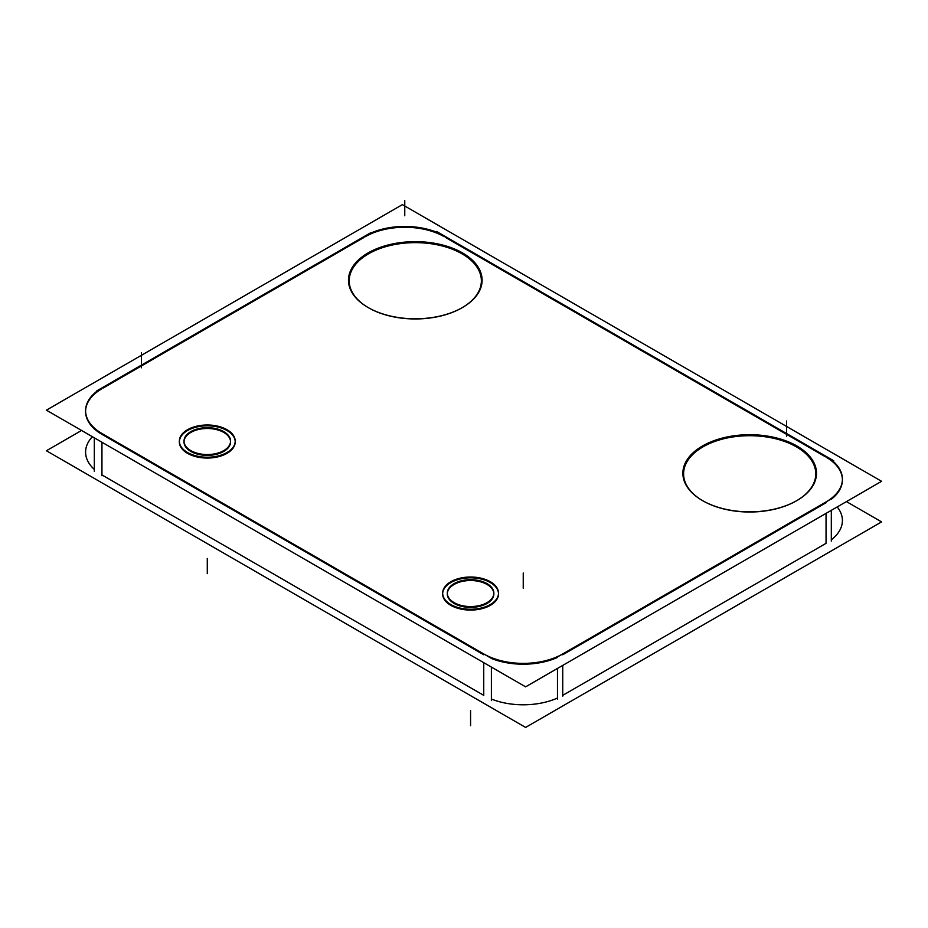 <?xml version="1.0" encoding="UTF-8"?>
<svg xmlns="http://www.w3.org/2000/svg" width="928" height="928" viewBox="0 0 928 928"><rect width="100%" height="100%" fill="white"/><g stroke="black" fill="none" stroke-linecap="round" stroke-linejoin="round"><path stroke-width="1.39" d="M842.404 521.35L842.404 520.527A55.854 32.248 180 0 1 831.314 539.818A55.854 32.248 180 0 0 837.207 506.943M92.382 436.717A55.854 32.248 180 0 0 94.32 469.429A55.854 32.248 180 0 1 85.596 452.122L85.596 452.945M101.952 442.238L101.952 474.927L483.743 695.35L101.952 474.927L101.952 442.238L101.952 475.751M557.473 698.03A55.854 32.248 180 0 1 491.388 699.039A55.854 32.248 180 0 0 557.473 698.03M562.739 665.399L562.739 695.35L826.048 543.332L562.739 695.35L562.739 665.399L562.739 696.174M842.404 479.532A55.854 32.248 0 0 0 826.048 457.144A55.854 32.248 0 0 1 831.314 499.229A55.854 32.248 0 0 0 842.404 479.938M562.739 654.762L826.048 502.744L562.739 654.762M491.388 658.451A55.854 32.248 0 0 0 557.473 657.442A55.854 32.248 0 0 1 491.388 658.451M85.596 411.127A55.854 32.248 0 0 1 101.952 388.728A55.854 32.248 0 0 0 101.952 434.339L483.743 654.762L101.952 434.339A55.854 32.248 0 0 1 85.596 411.533M364.043 237.417L103.217 388.008L364.043 237.417M444.257 236.71A55.854 32.248 0 0 0 365.261 236.71A55.854 32.248 0 0 1 444.257 236.71M824.783 456.414L445.475 237.417L824.783 456.414M462.272 307.632A66.097 38.164 0 0 0 462.028 253.82A66.097 38.164 0 0 1 462.028 307.783A66.097 38.164 0 0 1 368.555 307.783L368.555 307.783A66.097 38.164 0 0 0 462.028 307.783M462.028 253.82A66.097 38.164 0 0 0 368.683 253.738A66.097 38.164 0 0 0 368.3 307.632A66.097 38.164 0 0 1 368.683 253.738A66.097 38.164 0 0 1 462.028 253.82M447.308 593.955A23.27 13.433 0 0 0 454.128 603.455A23.27 13.433 0 0 0 479.486 606.367A23.27 13.433 0 0 0 493.858 593.955A23.27 13.433 0 0 0 487.038 584.454A23.27 13.433 0 0 0 462.005 581.462A23.27 13.433 0 0 0 447.319 593.537M184.011 441.937A23.27 13.433 0 0 0 190.82 451.437A23.27 13.433 0 0 0 216.189 454.349A23.27 13.433 0 0 0 230.55 441.937A23.27 13.433 0 0 0 223.741 432.436A23.27 13.433 0 0 0 198.708 429.444A23.27 13.433 0 0 0 184.022 441.531M796.676 500.702A66.097 38.164 0 0 0 796.421 446.878A66.097 38.164 0 0 1 796.421 500.842A66.097 38.164 0 0 1 702.948 500.842L702.948 500.842A66.097 38.164 0 0 0 796.421 500.842M796.421 446.878A66.097 38.164 0 0 0 703.076 446.809A66.097 38.164 0 0 0 702.693 500.702A66.097 38.164 0 0 1 703.076 446.809A66.097 38.164 0 0 1 796.421 446.878M442.668 593.537A27.933 16.124 180 0 1 460.23 578.979A27.933 16.124 180 0 1 490.332 582.552A27.933 16.124 180 0 1 498.51 593.955A27.933 16.124 180 0 1 481.272 608.849A27.933 16.124 180 0 1 450.834 605.358A27.933 16.124 180 0 1 442.656 593.955M179.359 441.531A27.933 16.124 180 0 1 196.922 426.961A27.933 16.124 180 0 1 227.024 430.534A27.933 16.124 180 0 1 235.202 441.937A27.933 16.124 180 0 1 217.964 456.831A27.933 16.124 180 0 1 187.526 453.34A27.933 16.124 180 0 1 179.348 441.937M846.452 501.607L881.6 521.896L525.608 727.424L46.4 450.753L81.548 430.464M824.783 502.628A55.854 32.248 0 0 0 842.404 479.115A55.854 32.248 0 0 0 824.783 455.613M557.473 668.438L557.473 699.213M557.473 656.978L831.314 498.881M831.314 510.342L831.314 541.117M482.525 653.208A55.854 32.248 0 0 0 563.957 653.208M94.32 437.83L94.32 471.343M94.32 429.107L491.388 658.346M491.388 667.07L491.388 700.582M103.217 387.208A55.854 32.248 0 0 0 85.596 410.71A55.854 32.248 0 0 0 103.217 434.223M370.527 232.847L96.686 390.943M445.475 236.617A55.854 32.248 0 0 0 364.043 236.617M833.68 460.729L436.612 231.478M402.392 204.636L881.6 481.307L525.608 686.836L46.4 410.164L402.392 204.636M371.107 309.152A66.804 38.57 180 0 1 368.045 307.493A66.804 38.57 180 0 1 369.553 252.103A66.804 38.57 180 0 1 465.404 254.713M459.476 251.279A66.804 38.57 180 0 1 462.527 307.493A66.804 38.57 180 0 1 368.045 307.493A66.804 38.57 180 0 1 365.18 305.73M455.196 603.212A23.27 13.433 180 0 1 447.308 593.131A23.27 13.433 180 0 1 462.353 580.557A23.27 13.433 180 0 1 488.035 584.246M485.97 583.051A23.27 13.433 180 0 1 493.858 593.131A23.27 13.433 180 0 1 478.813 605.694A23.27 13.433 180 0 1 453.131 602.017M191.887 451.194A23.27 13.433 180 0 1 184.011 441.113A23.27 13.433 180 0 1 199.056 428.539A23.27 13.433 180 0 1 224.738 432.228M222.674 431.033A23.27 13.433 180 0 1 230.55 441.113A23.27 13.433 180 0 1 215.505 453.688A23.27 13.433 180 0 1 189.822 449.999M705.5 502.21A66.804 38.57 180 0 1 702.438 500.552A66.804 38.57 180 0 1 703.946 445.162A66.804 38.57 180 0 1 799.797 447.772M793.869 444.35A66.804 38.57 180 0 1 796.932 500.552A66.804 38.57 180 0 1 702.438 500.552A66.804 38.57 180 0 1 699.573 498.788M452.11 605.23A27.933 16.124 180 0 1 442.656 593.131A27.933 16.124 180 0 1 460.706 578.051A27.933 16.124 180 0 1 491.527 582.471M489.056 581.032A27.933 16.124 180 0 1 498.51 593.131A27.933 16.124 180 0 1 480.449 608.211A27.933 16.124 180 0 1 449.639 603.792M188.813 453.212A27.933 16.124 180 0 1 179.348 441.113A27.933 16.124 180 0 1 197.409 426.033A27.933 16.124 180 0 1 228.23 430.453M225.748 429.014A27.933 16.124 180 0 1 235.202 441.113A27.933 16.124 180 0 1 217.152 456.193A27.933 16.124 180 0 1 186.331 451.774M826.048 513.381L826.048 543.332L826.048 513.381M483.743 662.662L483.743 695.35L483.743 662.662M487.038 584.454A23.27 13.433 0 0 0 454.128 584.454A23.27 13.433 0 0 0 454.128 603.455A23.27 13.433 0 0 0 487.038 603.455A23.27 13.433 0 0 0 487.038 584.454M223.741 432.436A23.27 13.433 0 0 0 190.82 432.436A23.27 13.433 0 0 0 190.82 451.437A23.27 13.433 0 0 0 223.741 451.437A23.27 13.433 0 0 0 223.741 432.436M786.55 420.999L786.55 436.195M523.241 573.017L523.241 588.213M141.45 352.594L141.45 367.79M404.759 200.576L404.759 215.772M470.577 725.661L470.577 710.454L470.577 725.661M207.28 573.643L207.28 558.436L207.28 573.643M450.834 605.358A27.933 16.124 180 0 1 450.834 582.552A27.933 16.124 180 0 1 490.332 582.552A27.933 16.124 180 0 1 490.332 605.358A27.933 16.124 180 0 1 450.834 605.358A27.933 16.124 180 0 1 450.834 582.552A27.933 16.124 180 0 1 490.332 582.552A27.933 16.124 180 0 1 490.332 605.358A27.933 16.124 180 0 1 450.834 605.358A27.933 16.124 180 0 1 450.834 582.552A27.933 16.124 180 0 1 490.332 582.552A27.933 16.124 180 0 1 490.332 605.358A27.933 16.124 180 0 1 450.834 605.358M187.526 453.34A27.933 16.124 180 0 1 187.526 430.534A27.933 16.124 180 0 1 227.024 430.534A27.933 16.124 180 0 1 227.024 453.34A27.933 16.124 180 0 1 187.526 453.34A27.933 16.124 180 0 1 187.526 430.534A27.933 16.124 180 0 1 227.024 430.534A27.933 16.124 180 0 1 227.024 453.34A27.933 16.124 180 0 1 187.526 453.34A27.933 16.124 180 0 1 187.526 430.534A27.933 16.124 180 0 1 227.024 430.534A27.933 16.124 180 0 1 227.024 453.34A27.933 16.124 180 0 1 187.526 453.34"/></g></svg>
